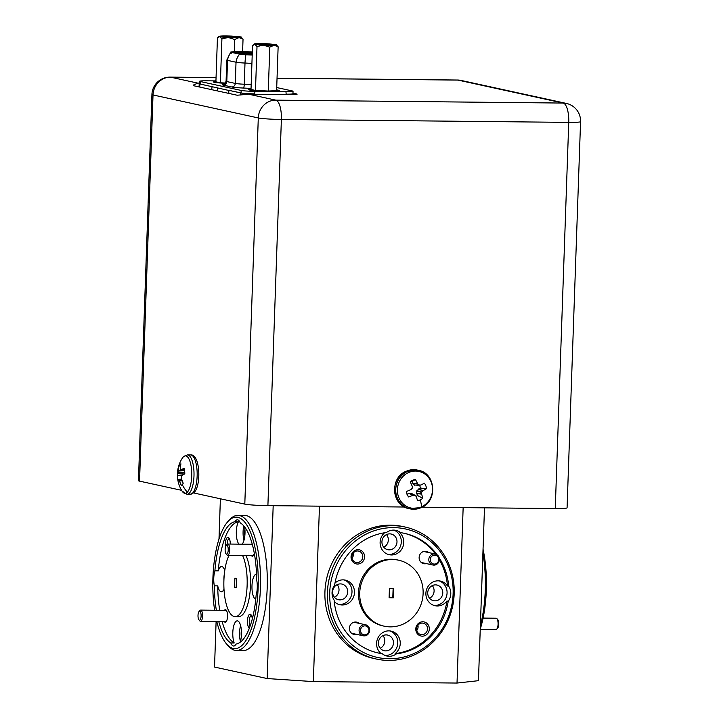 <?xml version="1.0" encoding="UTF-8"?>
<svg xmlns="http://www.w3.org/2000/svg" width="719" height="719" viewBox="0 0 719 719"><rect width="100%" height="100%" fill="white"/><g stroke="black" fill="none" stroke-linecap="round" stroke-linejoin="round"><path stroke-width="1.08" d="M227.411 553.576A4.503 1.555 -89.4 0 0 228.103 547.725A4.503 1.555 -89.4 0 0 226.152 545.451A4.503 1.555 -89.4 0 0 225.955 545.721A4.503 1.555 -89.4 0 0 225.128 549.936A4.503 1.555 -89.4 0 0 226.072 553.828A4.503 1.555 -89.4 0 0 227.411 553.576M226.836 544.75A5.626 1.941 90.6 0 1 227.078 544.418A5.626 1.941 90.6 0 1 227.797 544.031A5.626 1.941 90.6 0 1 229.631 548.246A5.626 1.941 90.6 0 1 228.642 554.574A5.626 1.941 90.6 0 1 227.68 555.284A5.626 1.941 90.6 0 1 226.97 554.888L226.072 553.828M480.373 625.584A67.55 23.332 -89.4 0 0 485.253 590.272A67.55 23.332 -89.4 0 0 482.898 553.387M327.406 592.411A67.55 63.227 -77.7 0 1 405.201 527.054A67.55 63.227 -77.7 0 1 454.192 593.696A67.55 63.227 -77.7 0 1 376.397 659.053A67.55 63.227 -77.7 0 1 327.406 592.411M405.201 527.054L402.73 526.515A67.55 63.227 102.3 0 0 324.934 591.872A67.55 63.227 102.3 0 0 373.916 658.505L376.397 659.053M227.779 521.697L229.262 520.035A67.55 23.332 90.6 0 1 237.89 515.379A67.55 23.332 90.6 0 1 260.431 587.998A67.55 23.332 90.6 0 1 236.524 650.47A67.55 23.332 90.6 0 1 227.986 645.644L226.539 643.954A65.753 22.711 -89.4 0 0 258.121 587.845A65.753 22.711 -89.4 0 0 227.779 521.697A65.753 22.711 -89.4 0 0 212.914 577.977A65.753 22.711 -89.4 0 0 214.622 610.242M236.524 650.47L243.283 650.542A67.55 23.332 -89.4 0 0 267.189 588.061A67.55 23.332 -89.4 0 0 244.658 515.451L237.89 515.379M229.046 555.302A33.775 11.666 -89.4 0 0 223.906 580.377A33.775 11.666 -89.4 0 0 235.176 616.686L238.555 616.713A33.775 11.666 -89.4 0 0 250.509 585.473A33.775 11.666 -89.4 0 0 245.934 555.472M235.176 616.686A33.775 11.666 -89.4 0 0 247.129 585.446A33.775 11.666 -89.4 0 0 242.555 555.436M398.623 560.191L397.382 559.921A33.775 31.618 102.3 0 0 358.484 592.6A33.775 31.618 102.3 0 0 382.975 625.916L384.216 626.186A33.775 31.618 102.3 0 0 423.114 593.508A33.775 31.618 102.3 0 0 398.623 560.191A33.775 31.618 102.3 0 0 359.725 592.869A33.775 31.618 102.3 0 0 384.216 626.186M334.254 601.551A12.609 11.801 102.3 0 0 339.952 604.751A12.609 11.801 102.3 0 0 354.467 592.555A12.609 11.801 102.3 0 0 345.327 580.116A12.609 11.801 102.3 0 0 334.982 583.073M437.17 554.852A61.25 57.331 102.3 0 0 404.473 533.354A61.25 57.331 102.3 0 0 400.591 532.653A12.609 11.801 102.3 0 0 395.872 530.352A12.609 11.801 102.3 0 0 386.471 532.509A61.25 57.331 102.3 0 0 334.641 585.104A12.609 11.801 102.3 0 0 332.043 592.582A12.609 11.801 102.3 0 0 334.119 600.113A61.25 57.331 102.3 0 0 378.356 653.023A61.25 57.331 102.3 0 0 382.238 653.724A12.609 11.801 102.3 0 0 386.966 656.025A12.609 11.801 102.3 0 0 396.358 653.868A61.25 57.331 102.3 0 0 448.198 601.273A12.609 11.801 102.3 0 0 450.795 593.786A12.609 11.801 102.3 0 0 448.719 586.264A61.25 57.331 102.3 0 0 439.165 557.755M338.721 604.409A12.609 11.801 102.3 0 0 351.995 592.016A12.609 11.801 102.3 0 0 344.068 579.918M396.358 653.868L395.126 653.598A12.609 11.801 102.3 0 0 400.249 643.559A12.609 11.801 102.3 0 0 391.1 631.12A12.609 11.801 102.3 0 0 376.585 643.316A12.609 11.801 102.3 0 0 380.998 653.454L382.238 653.724M385.141 655.458A12.609 11.801 102.3 0 0 397.769 643.011A12.609 11.801 102.3 0 0 389.851 630.914M448.198 601.273L446.957 600.994A12.609 11.801 102.3 0 1 435.031 605.722A12.609 11.801 102.3 0 1 425.891 593.283A12.609 11.801 102.3 0 1 440.414 581.078A12.609 11.801 102.3 0 1 447.479 585.994L448.719 586.264M433.809 605.38A12.609 11.801 102.3 0 0 447.074 592.977A12.609 11.801 102.3 0 0 439.156 580.88M384.584 532.77A12.609 11.801 102.3 0 0 380.108 542.279A12.609 11.801 102.3 0 0 389.258 554.717A12.609 11.801 102.3 0 0 403.772 542.521A12.609 11.801 102.3 0 0 399.36 532.384L400.591 532.653M388.035 554.376A12.609 11.801 102.3 0 0 401.301 541.982A12.609 11.801 102.3 0 0 393.976 530.11M240.164 642.292A12.609 4.359 -89.4 0 0 241.467 634.41A12.609 4.359 -89.4 0 0 237.261 620.848A12.609 4.359 -89.4 0 0 232.803 632.513A12.609 4.359 -89.4 0 0 234.196 642.984L230.817 642.948A12.609 4.359 -89.4 0 0 233.63 646.03A12.609 4.359 -89.4 0 0 235.985 644.08A61.25 21.157 -89.4 0 0 256.153 594.973A12.609 4.359 -89.4 0 0 257.267 587.657A12.609 4.359 -89.4 0 0 256.674 579.963A61.25 21.157 -89.4 0 0 240.218 522.866A12.609 4.359 -89.4 0 0 237.414 519.783A12.609 4.359 -89.4 0 0 235.05 521.733A61.25 21.157 -89.4 0 0 214.891 570.85A12.609 4.359 -89.4 0 0 213.768 578.166A12.609 4.359 -89.4 0 0 214.361 585.85A61.25 21.157 -89.4 0 0 216.347 610.26M240.595 625.548A12.609 4.359 -89.4 0 0 239.562 632.585A12.609 4.359 -89.4 0 0 240.434 641.438M256.53 574.139A12.609 4.359 -89.4 0 0 256.44 574.139A12.609 4.359 -89.4 0 0 251.983 585.796A12.609 4.359 -89.4 0 0 255.757 599.287M235.05 521.733L238.429 521.769A12.609 4.359 -89.4 0 0 236.326 531.476A12.609 4.359 -89.4 0 0 238.951 544.139M242.141 544.175A12.609 4.359 -89.4 0 0 244.999 533.372A12.609 4.359 -89.4 0 0 244.64 526.982M243.768 525.913A12.609 4.359 -89.4 0 0 243.094 531.548A12.609 4.359 -89.4 0 0 243.966 540.409M214.361 585.85L217.74 585.886A12.609 4.359 -89.4 0 0 221.353 591.755A12.609 4.359 -89.4 0 0 224.004 589.238M224.373 573.708A12.609 4.359 -89.4 0 0 223.915 578.265A12.609 4.359 -89.4 0 0 223.906 580.539M416.786 630.464A5.806 5.437 102.3 0 0 417.928 625.224M416.616 628.819A5.806 5.437 102.3 0 0 420.831 634.553A5.806 5.437 102.3 0 0 427.517 628.927A5.806 5.437 102.3 0 0 423.311 623.202A5.806 5.437 102.3 0 0 416.616 628.819M415.789 628.909A7.208 6.741 102.3 0 0 422.296 636.162A7.208 6.741 102.3 0 0 429.315 629.053A7.208 6.741 102.3 0 0 422.799 621.791A7.208 6.741 102.3 0 0 415.789 628.909M352.04 558.339A5.806 5.437 102.3 0 0 353.191 553.1M351.879 556.695A5.806 5.437 102.3 0 0 356.094 562.429A5.806 5.437 102.3 0 0 362.78 556.803A5.806 5.437 102.3 0 0 358.565 551.078A5.806 5.437 102.3 0 0 351.879 556.695M351.052 556.785A7.208 6.741 102.3 0 0 357.559 564.038A7.208 6.741 102.3 0 0 364.569 556.928A7.208 6.741 102.3 0 0 358.062 549.676A7.208 6.741 102.3 0 0 351.052 556.785M251.506 615.581A5.806 2.004 -89.4 0 0 251.335 615.554A5.806 2.004 -89.4 0 0 249.277 620.928A5.806 2.004 -89.4 0 0 250.104 626.168M252.324 618.861A7.208 2.49 -89.4 0 0 250.949 614.664A7.208 2.49 -89.4 0 0 247.489 620.812A7.208 2.49 -89.4 0 0 249.295 628.343M229.37 538.765A5.806 2.004 -89.4 0 0 229.199 538.738A5.806 2.004 -89.4 0 0 227.15 544.112A5.806 2.004 -89.4 0 0 227.141 544.355M230.323 544.058A7.208 2.49 -89.4 0 0 228.813 537.848A7.208 2.49 -89.4 0 0 225.353 543.995A7.208 2.49 -89.4 0 0 225.469 546.934M428.839 552.605A6.3 5.905 102.3 0 0 419.132 557.477A6.3 5.905 102.3 0 0 426.439 563.606M359.114 623.364A6.3 5.905 102.3 0 0 349.398 628.235A6.3 5.905 102.3 0 0 356.714 634.365M251.425 555.526A6.3 2.175 -89.4 0 0 253.205 555.778A6.3 2.175 -89.4 0 0 254.283 553.217M224.301 621.593A6.3 2.175 -89.4 0 0 226.081 621.845A6.3 2.175 -89.4 0 0 227.51 616.453A6.3 2.175 -89.4 0 0 226.197 610.125A6.3 2.175 -89.4 0 0 224.418 610.341M380.225 648.268A8.017 7.505 102.3 0 0 384.791 641.078A8.017 7.505 102.3 0 0 382.984 635.632M378.419 642.822A8.017 7.505 102.3 0 0 384.225 650.731A8.017 7.505 102.3 0 0 393.464 642.975A8.017 7.505 102.3 0 0 387.649 635.066A8.017 7.505 102.3 0 0 378.419 642.822M429.531 598.226A8.017 7.505 102.3 0 0 434.096 591.045A8.017 7.505 102.3 0 0 432.29 585.599M427.724 592.78A8.017 7.505 102.3 0 0 433.539 600.689A8.017 7.505 102.3 0 0 442.769 592.932A8.017 7.505 102.3 0 0 436.954 585.032A8.017 7.505 102.3 0 0 427.724 592.78M383.757 547.231A8.017 7.505 102.3 0 0 388.323 540.041A8.017 7.505 102.3 0 0 386.507 534.594M381.942 541.784A8.017 7.505 102.3 0 0 387.757 549.693A8.017 7.505 102.3 0 0 396.987 541.937A8.017 7.505 102.3 0 0 391.172 534.028A8.017 7.505 102.3 0 0 381.942 541.784M334.443 597.264A8.017 7.505 102.3 0 0 339.017 590.083A8.017 7.505 102.3 0 0 337.202 584.637M332.636 591.818A8.017 7.505 102.3 0 0 338.451 599.727A8.017 7.505 102.3 0 0 347.681 591.971A8.017 7.505 102.3 0 0 341.867 584.062A8.017 7.505 102.3 0 0 332.636 591.818M241.386 630.347A8.017 2.768 -89.4 0 0 241.144 632.927A8.017 2.768 -89.4 0 0 241.323 636.657M244.909 529.319A8.017 2.768 -89.4 0 0 244.667 531.889A8.017 2.768 -89.4 0 0 244.846 535.619M483.042 549.208A65.753 22.711 90.6 0 1 486.323 590.155A65.753 22.711 90.6 0 1 480.256 629.062M453.114 593.813A65.753 61.546 102.3 0 0 393.706 527.629A65.753 61.546 102.3 0 0 329.715 592.564A65.753 61.546 102.3 0 0 389.132 658.748A65.753 61.546 102.3 0 0 453.114 593.813M184.154 468.222A10.74 3.712 90.6 0 1 184.621 470.873A10.74 3.712 90.6 0 1 184.81 473.821A30.593 8.952 168.5 0 0 182.15 475.475L182.042 475.61A30.504 18.424 157.3 0 0 181.494 476.661L181.422 477.092A30.504 27.583 96 0 0 181.53 478.629L181.574 478.872A30.593 25.929 50.2 0 0 183.21 483.222A10.74 3.712 90.6 0 1 182.275 484.642A10.74 3.712 90.6 0 1 181.359 485.235A10.74 3.712 90.6 0 1 181.251 485.262A30.593 27.771 -144.4 0 1 179.552 480.993L179.471 480.777A30.504 21.885 -165.2 0 1 178.968 479.654L178.824 479.447A30.504 2.067 176.7 0 1 178.438 479.366L178.393 479.402A30.593 8.952 168.5 0 0 178.042 480.876A10.74 3.712 90.6 0 1 177.44 476.526A10.74 3.712 90.6 0 1 177.395 475.277A30.593 10.794 -1.7 0 1 177.395 475.214A30.593 10.794 -1.7 0 1 177.71 473.596L177.746 473.462A30.504 20.258 -11.1 0 1 177.997 472.41L178.069 471.979A30.504 29.416 -80.7 0 1 178.258 470.442L178.294 470.199A30.593 27.771 -144.4 0 1 178.986 465.876A10.74 3.712 90.6 0 1 179.921 464.456A10.74 3.712 90.6 0 1 180.945 463.836A30.593 25.929 50.2 0 0 180.316 468.087L180.325 468.294A30.504 20.042 26.9 0 0 180.523 469.417L181.476 469.669A30.593 10.794 -1.7 0 1 184.154 468.222M178.429 479.366L181.646 479.097L178.393 479.402M424.408 483.204A10.74 10.048 -77.7 0 1 425.828 485.756A10.74 10.048 -77.7 0 1 426.52 488.65A30.593 8.691 160.3 0 1 423.006 490.682L422.835 490.825A30.504 11.54 137.3 0 1 421.864 491.958L421.694 492.398A30.504 12.915 88.2 0 1 421.622 493.926L421.64 494.16A30.593 11.252 64.1 0 1 422.745 498.285A10.74 10.048 -77.7 0 1 420.3 499.867A10.74 10.048 -77.7 0 1 417.559 500.685A30.593 6.255 -113.7 0 0 416.265 496.649L416.148 496.452A30.504 3.209 -135.6 0 0 415.178 495.409L414.764 495.238A30.504 4.853 -178 0 1 413.263 495.247L413.021 495.292A30.593 8.691 160.3 0 1 408.581 496.937A10.74 10.048 -77.7 0 1 407.889 495.894A10.74 10.048 -77.7 0 1 406.469 491.49A30.593 3.703 -22.7 0 0 410.837 489.648L411.034 489.504A30.504 6.561 -44.8 0 0 412.113 488.399L412.284 487.949A30.504 7.936 -90.9 0 0 412.257 486.404L412.203 486.161A30.593 6.255 -113.7 0 0 410.243 481.856A10.74 10.048 -77.7 0 1 411.097 481.182A10.74 10.048 -77.7 0 1 412.688 480.274A10.74 10.048 -77.7 0 1 415.429 479.456A30.593 11.252 64.1 0 1 417.577 483.68L417.721 483.878A30.504 8.188 41.3 0 1 418.8 484.948L420.822 485.037A30.593 3.703 -22.7 0 0 424.408 483.204M416.112 496.407A7.972 7.469 102.3 0 0 417.487 495.49L416.678 493.279L416.867 490.673L420.381 488.102A7.972 7.469 102.3 0 0 419.887 486.089A7.972 7.469 102.3 0 0 419.438 485.127M415.178 495.409L411.133 493.324L409.093 493.369L413.263 495.247M296.399 94.441L296.417 93.91A11.261 0.755 -178 0 1 297.1 94.198A11.261 0.755 -178 0 1 289.721 94.647L251.686 94.27A11.261 0.755 -178 0 1 248.576 94.198L275.817 100.148L563.184 103.06A18.011 6.219 -89.4 0 1 568.747 122.374A18.011 1.213 2 0 0 580.566 121.655L567.075 507.83A18.011 1.213 -178 0 1 555.266 508.558L568.747 122.374L281.381 119.462L267.899 505.637L404.536 507.021M422.17 507.201L555.266 508.558M267.899 505.637A18.011 1.213 -178 0 1 244.802 504.118L258.292 117.943L153.021 94.962L139.54 481.137L181.61 490.322M193.672 492.955L244.802 504.118M139.54 481.137A18.011 1.213 -178 0 1 138.434 480.687L151.925 94.504A18.011 1.213 2 0 0 153.021 94.962A18.011 16.861 102.3 0 1 170.556 77.176L197.797 83.116A11.261 0.755 -178 0 1 199.576 83.107M296.417 93.91L292.975 93.164M197.797 83.116L193.168 85.157L193.842 85.777L237.18 95.232L248.576 94.198M419.213 485.118L420.822 485.037M414.773 485.271L412.922 483.599L412.032 481.433L415.429 479.456M412.032 481.433A7.972 7.469 102.3 0 0 410.288 481.946M420.381 488.102L426.52 488.65M407.098 494.241L409.093 493.369M406.99 494.286L408.581 496.937M417.487 495.49L422.745 498.285M181.359 469.705L184.495 469.983M180.505 466.209L178.986 465.876M182.41 475.295L177.395 475.277M248.828 51.894L240.847 51.723L248.828 51.894M243.058 52.163L235.077 51.984L243.058 52.163M246.15 52.838L238.169 52.658L246.15 52.838M249.25 53.512L241.269 53.332L249.25 53.512M252.234 54.392L244.361 54.006L252.243 54.168M251.92 52.577L243.948 52.397L251.92 52.577M252.261 53.512L247.039 53.071L252.279 52.981M252.243 54.06L250.14 53.745L252.261 53.574M252.207 55.004L245.979 54.716A7.657 0.512 -178 0 1 240.11 54.186L231.626 52.334A7.657 0.512 -178 0 1 231.159 52.136A7.657 0.512 -178 0 1 232.803 51.876M251.255 51.912A7.657 0.512 -178 0 1 252.315 52.038M259.963 44.731A8.152 0.548 -178 0 1 270.757 45.108M273.876 44.515A9.059 0.611 -178 0 1 274.406 44.785A9.059 0.611 -178 0 1 266.641 45.072A9.059 0.611 -178 0 1 256.881 44.344A9.059 0.611 -178 0 1 256.341 44.156A9.059 0.611 -178 0 1 263.505 43.769A9.059 0.611 -178 0 1 273.876 44.515M269.805 47.148L268.277 91.034L255.479 90.441L257.007 46.555L254.877 44.335A11.261 0.755 2 0 0 263.352 45.108L269.805 47.148L274.11 45.216C276.635 45.081 277.273 44.857 276.006 44.551L267.216 43.751A11.261 0.755 2 0 0 261.419 43.589A11.261 0.755 2 0 0 256.845 43.643L256.692 43.652A11.261 0.755 2 0 0 254.175 43.994A11.261 0.755 2 0 0 254.796 44.317L252.54 45.576L254.175 43.994M268.277 91.034L276.608 90.648L278.136 46.762L276.006 44.551M274.11 45.216L278.136 46.762M257.007 46.555L263.352 45.108M255.479 90.441L251.012 89.462L252.54 45.576M263.585 45.117A11.261 0.755 2 0 0 269.158 45.279A11.261 0.755 2 0 0 273.957 45.225M251.021 89.219A14.137 0.953 2 0 0 251.012 89.219A14.137 0.953 2 0 0 249.7 89.569A14.137 0.953 2 0 0 260.772 90.882A14.137 0.953 2 0 0 276.653 90.909A14.137 0.953 2 0 0 277.965 90.558A14.137 0.953 2 0 0 276.626 90.1M276.635 89.911A15.611 1.052 -178 0 1 279.394 90.675A15.611 1.052 -178 0 1 269.194 91.232A15.611 1.052 -178 0 1 248.262 89.587A15.611 1.052 -178 0 1 251.021 89.021M224.858 37.091A8.152 0.548 -178 0 1 235.652 37.469M238.771 36.876A9.059 0.611 -178 0 1 239.301 37.145A9.059 0.611 -178 0 1 231.545 37.433A9.059 0.611 -178 0 1 221.776 36.705A9.059 0.611 -178 0 1 221.245 36.516A9.059 0.611 -178 0 1 228.408 36.13A9.059 0.611 -178 0 1 238.771 36.876M239.005 37.577C241.539 37.442 242.168 37.226 240.901 36.912L243.04 39.123L239.005 37.577L234.709 39.509L234.277 51.741M225.541 83.036L220.374 82.802L221.91 38.916L219.771 36.696A11.261 0.755 2 0 0 228.256 37.469L234.709 39.509M221.91 38.916L228.256 37.469M240.901 36.912L232.111 36.112A11.261 0.755 2 0 0 226.323 35.95A11.261 0.755 2 0 0 221.74 36.004L221.587 36.013A11.261 0.755 2 0 0 219.07 36.354A11.261 0.755 2 0 0 219.69 36.678L217.435 37.936L219.07 36.354M220.374 82.802L215.907 81.822L217.435 37.936M242.609 51.409L243.04 39.123M228.48 37.478A11.261 0.755 2 0 0 234.061 37.64A11.261 0.755 2 0 0 238.861 37.586M215.916 81.598A14.137 0.953 2 0 0 214.711 81.93A14.137 0.953 2 0 0 225.407 83.224M225.335 83.323A15.611 1.052 -178 0 1 213.282 81.948A15.611 1.052 -178 0 1 215.925 81.391M215.934 80.914L206.721 80.816A10.812 0.728 2 0 0 199.639 81.247A10.812 0.728 2 0 0 200.295 81.526L241.162 90.441A10.812 0.728 2 0 0 255.02 91.358L285.955 91.672A10.812 0.728 2 0 0 293.037 91.241A10.812 0.728 2 0 0 292.381 90.962L276.716 87.547M228.849 90.342L240.73 92.94A10.812 0.728 2 0 0 254.589 93.856A10.812 0.728 -178 0 1 241.081 92.94L228.849 90.342L228.741 93.389M293.037 91.241L292.957 93.74A10.812 0.728 -178 0 1 286.216 94.171A10.812 0.728 2 0 0 293.298 93.74A10.812 0.728 2 0 0 292.966 93.542M217.453 87.988L217.354 90.909M199.639 81.247L199.549 83.746A10.812 0.728 -178 0 0 200.206 84.024L228.84 90.468M212.096 86.622L211.647 89.659M199.558 83.575A10.812 0.728 2 0 0 199.208 83.746A10.812 0.728 2 0 0 199.864 84.015L211.754 86.613M251.048 88.401L243.516 88.051A15.315 1.025 -178 0 1 231.779 86.981L223.294 85.13A3.604 3.37 102.3 0 0 226.8 81.571A11.711 0.782 -178 0 1 226.081 81.274L226.827 60.081A11.711 0.782 2 0 0 226.827 60.081A11.711 0.782 2 0 0 227.537 60.378L236.021 62.229A11.711 0.782 2 0 0 244.999 63.047L251.92 63.362M252.315 51.984A8.107 0.548 2 0 0 250.652 51.813M233.324 51.804L232.597 51.84A8.107 0.548 2 0 0 230.727 52.092A8.107 0.548 2 0 0 231.203 52.325L239.688 54.177A8.107 0.548 2 0 0 245.898 54.743L252.207 55.039M216.796 621.522A65.753 22.711 -89.4 0 0 226.539 643.954M252.126 543.708A6.3 2.175 -89.4 0 0 251.542 544.274M214.891 570.85L218.27 570.877A12.609 4.359 -89.4 0 1 221.614 566.536A12.609 4.359 -89.4 0 1 224.768 570.598M377.736 652.888A61.25 57.331 102.3 0 0 380.998 653.454M395.126 653.598A61.25 57.331 102.3 0 0 446.957 600.994M447.479 585.994A61.25 57.331 102.3 0 0 439.363 559.84M435.552 554.079A61.25 57.331 102.3 0 0 403.853 533.219M217.74 585.886A61.25 21.157 -89.4 0 0 219.726 610.287M222.144 621.576A61.25 21.157 -89.4 0 0 234.196 642.984M238.429 521.769A61.25 21.157 -89.4 0 0 218.27 570.877M393.733 588.627L389.419 588.582L389.105 597.75L393.41 597.795L393.733 588.627M393.113 588.627L392.79 597.66L393.41 597.795M392.79 597.66L389.105 597.615M236.47 578.498L234.888 578.157L234.574 587.315L236.147 587.666L236.47 578.498M236.165 587.333L234.574 587.315M218.756 621.54A61.25 21.157 -89.4 0 0 230.817 642.948M220.391 498.788L218.989 539.061M216.113 621.513L214.523 667.061L267.153 678.547L273.184 505.691M319.47 506.158L313.34 681.594L267.153 678.547M484.489 507.839L478.45 680.686L457.023 683.05L463.153 507.623M313.34 681.594L457.023 683.05M200.286 619.643A4.503 1.555 -89.4 0 0 200.978 613.792A4.503 1.555 -89.4 0 0 199.028 611.518A4.503 1.555 -89.4 0 0 198.839 611.788A4.503 1.555 -89.4 0 0 198.004 616.003A4.503 1.555 -89.4 0 0 198.947 619.895A4.503 1.555 -89.4 0 0 200.286 619.643M199.711 610.817A5.626 1.941 90.6 0 1 199.954 610.485A5.626 1.941 90.6 0 1 200.673 610.098A5.626 1.941 90.6 0 1 202.506 614.314A5.626 1.941 90.6 0 1 201.518 620.641A5.626 1.941 90.6 0 1 200.556 621.351A5.626 1.941 90.6 0 1 199.846 620.955L198.947 619.895M366.96 634.131A4.503 4.215 102.3 0 0 368.371 627.912A4.503 4.215 102.3 0 0 362.556 626.591A4.503 4.215 102.3 0 0 361.145 632.801A4.503 4.215 102.3 0 0 366.96 634.131M361.612 625.566A5.626 5.267 -77.7 0 1 369.593 629.233A5.626 5.267 -77.7 0 1 363.167 635.776A5.626 5.267 -77.7 0 1 361.612 625.566M436.694 563.363A4.503 4.215 102.3 0 0 438.096 557.153A4.503 4.215 102.3 0 0 432.281 555.832A4.503 4.215 102.3 0 0 430.879 562.042A4.503 4.215 102.3 0 0 436.694 563.363M431.346 554.807A5.626 5.267 -77.7 0 1 439.318 558.474A5.626 5.267 -77.7 0 1 432.901 565.017A5.626 5.267 -77.7 0 1 431.346 554.807M496.901 618.619L497.8 619.679A4.503 1.555 90.6 0 1 498.177 620.299A4.503 1.555 90.6 0 1 498.725 624.505A4.503 1.555 90.6 0 1 497.719 628.055L496.793 629.089A5.626 1.941 -89.4 0 0 498.051 624.649A5.626 1.941 -89.4 0 0 497.359 619.401A5.626 1.941 -89.4 0 0 496.901 618.619A5.626 1.941 -89.4 0 0 496.191 618.223L483.096 618.088M480.247 629.314L496.074 629.476A5.626 1.941 -89.4 0 0 496.793 629.089M177.395 475.214A30.602 30.602 0 0 1 182.365 458.102A18.721 6.462 90.6 0 1 183.219 457.005A18.721 6.462 90.6 0 1 191.407 468.195A18.721 6.462 90.6 0 1 187.326 492.182A18.721 6.462 90.6 0 1 182.024 491.023L186.994 494.33L190.167 494.366A19.728 6.813 90.6 0 0 192.53 493.18A19.728 6.813 90.6 0 0 196.826 467.898A19.728 6.813 90.6 0 0 190.562 454.92C200.089 453.761 201.518 485.262 194.112 492.533L190.167 494.366M182.365 458.102L183.444 456.718L187.398 454.884A19.728 6.813 90.6 0 1 193.663 467.862A19.728 6.813 90.6 0 1 189.358 493.144A19.728 6.813 90.6 0 1 186.994 494.33M182.275 484.642A30.602 26.954 43.8 0 0 187.326 492.182M408.329 472.653A18.721 17.517 -77.7 0 1 431.238 482.215A18.721 17.517 -77.7 0 1 421.595 506.823A18.721 17.517 -77.7 0 1 398.686 497.251A18.721 17.517 -77.7 0 1 408.329 472.653M421.253 507.587A19.728 18.46 -77.7 0 1 410.055 508.854A19.728 18.46 -77.7 0 1 397.104 497.503A19.728 18.46 -77.7 0 1 407.269 471.583A19.728 18.46 -77.7 0 1 418.467 470.307L405.938 471.34C389.419 477.838 391.621 505.897 408.895 508.603A19.728 18.46 -77.7 0 1 395.944 497.251A19.728 18.46 -77.7 0 1 406.109 471.322A19.728 18.46 -77.7 0 1 417.308 470.055M420.3 499.867A30.602 8.79 65.2 0 1 421.595 506.823M580.566 121.655A18.011 18.011 0 0 0 566.401 103.428A18.011 16.861 -77.7 0 0 563.184 103.06L457.922 80.088L277.04 78.254M216.051 77.634L170.556 77.176A18.011 6.219 90.6 0 0 170.106 77.122A18.011 18.011 0 0 0 151.925 94.504M258.292 117.943A18.011 16.861 -77.7 0 1 275.817 100.148A18.011 6.219 90.6 0 1 281.381 119.462A18.011 1.213 2 0 1 258.292 117.943M566.401 103.428L461.14 80.447A18.011 16.861 102.3 0 0 457.922 80.088A18.011 6.219 -89.4 0 0 457.473 80.034L277.04 78.209M412.796 483.402L417.577 483.68M414.36 485.1L418.8 484.948M417.721 483.878L412.922 483.599M413.021 495.292L408.868 493.423M418.512 488.974L423.006 490.682M422.835 490.825L418.314 489.109M416.867 490.673L421.864 491.958M421.694 492.398L416.696 491.122M416.678 493.279L421.622 493.926M421.64 494.16L416.723 493.522M184.19 474.181L177.71 473.596M177.746 473.462L184.388 474.064M184.774 472.76L177.997 472.41M178.069 471.979L184.747 472.32M184.558 470.415L178.258 470.442M178.294 470.199L184.522 470.172M182.249 480.885L179.552 480.993M179.471 480.777L182.168 480.678M181.745 479.429L178.968 479.654M178.824 479.447L181.682 479.222M243.516 88.051A3.604 0.611 92.7 0 0 244.262 84.24A11.711 0.782 -178 0 1 235.284 83.422A3.604 3.37 -77.7 0 1 231.779 86.981M251.183 84.563L244.262 84.24L244.999 63.047A13.508 2.283 -87.3 0 1 245.898 54.743M239.688 54.177A13.508 12.645 102.3 0 0 236.021 62.229L235.284 83.422L226.8 81.571L227.537 60.378A13.508 12.645 -77.7 0 1 231.203 52.325M223.294 85.13A15.315 1.025 -178 0 1 224.031 84.33M254.571 94.297L255.02 91.358M241.162 90.441L241.081 92.94M285.955 91.672L286.198 94.611M199.756 87.062L199.864 84.015M240.73 92.94L240.658 94.98M200.206 84.024L200.295 81.526M252.306 52.163L251.165 51.912A1.258 1.177 -77.7 0 1 251.596 52.011M246.428 54.734L252.225 54.707M246.563 54.446L242.006 54.033A1.258 1.177 102.3 0 0 241.198 54.356M232.345 52.487A1.258 1.177 -77.7 0 1 233.208 52.11L242.006 54.033M240.82 51.453A1.258 0.971 87.4 0 1 241.027 51.444L234.223 51.75A1.258 0.971 -92.6 0 0 234.017 51.768M234.223 51.75L233.208 52.11M251.165 51.912L241.027 51.444M226.152 545.451L227.078 544.418M227.797 544.031L252.279 544.274M227.68 555.284L253.385 555.544M177.44 476.526A30.602 30.602 0 0 0 182.024 491.023M187.398 454.884L190.562 454.92M408.895 508.603L421.415 507.569C437.943 501.071 435.741 473.012 418.467 470.307M216.051 77.589L170.106 77.122M461.14 80.447A18.011 18.011 0 0 0 457.473 80.034M411.403 493.387L415.034 495.301M416.813 485.226L420.615 485.091M223.762 84.42C223.681 85.345 224.454 84.294 226.081 81.274M214.711 81.93L214.702 82.379M293.271 94.629L293.298 93.74M199.208 83.746L199.091 86.918M226.827 60.072L230.727 52.092M231.536 53.17C231.806 51.984 232.668 51.507 234.124 51.75L240.919 51.444L252.315 52.145M199.028 611.518L199.954 610.485M200.673 610.098L226.377 610.359M200.556 621.351L226.26 621.611M365.567 624.775L353.919 622.232M363.167 635.776L351.519 633.232M435.301 554.016L423.644 551.473M432.901 565.017L421.244 562.474"/></g></svg>
